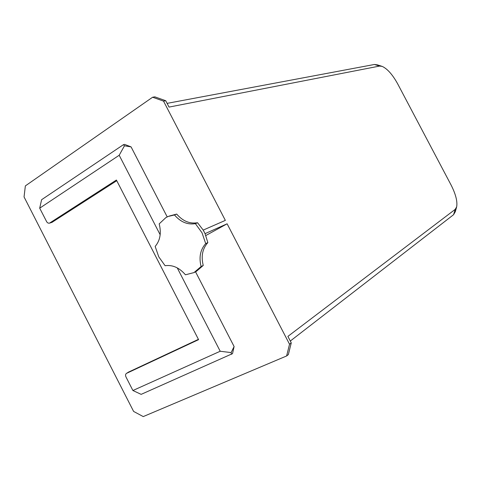 <?xml version="1.0" encoding="UTF-8"?>
<svg xmlns="http://www.w3.org/2000/svg" width="481" height="481" viewBox="0 0 481 481"><rect width="100%" height="100%" fill="white"/><g stroke="black" fill="none" stroke-linecap="round" stroke-linejoin="round"><path stroke-width="0.72" d="M205.838 235.522L227.116 223.797L289.532 344.234L286.622 355.964L143.248 416.582L133.61 411.429L24.05 196.921L25.361 185.894L152.615 97.228L154.84 96.849L165.729 100.715L169.035 107.089L379.605 66.065L382.154 66.378C387.391 68.783 392.574 74.627 397.703 83.91L451.112 185.071C455.735 194.204 457.587 201.467 456.661 206.86L455.212 209.361L453.583 214.694L455.309 211.706L456.553 207.245M152.615 97.228L163.534 101.118L225.349 220.382L203.259 230.068L205.05 233.658L203.21 230.098L197.559 222.739C189.736 224.02 182.786 221.134 176.707 214.081L169.246 216.053M167.208 216.901L131.085 146.897L124.603 144.384L123.467 144.655L124.465 145.803L119.198 155.255L160.167 234.752M177.242 267.875L220.214 351.25L132.906 390.512L141.149 394.36L232.533 353.619L234.109 346.542L195.539 271.801M286.622 355.964L288.353 354.581L291.258 342.881L287.897 336.393L455.212 209.361M289.532 344.234L291.258 342.881M163.534 101.118L165.729 100.715M227.116 223.797L205.098 233.634M131.085 146.897L124.465 145.803M119.198 155.255L39.701 208.171L41.606 199.711L123.467 144.655M39.701 208.171L46.849 222.06L48.1 223.106L49.465 223.172L116.408 180.032L198.581 339.658L126.479 373.382C125.451 374.17 125.288 375.36 125.98 376.96L132.906 390.512M231.589 354.287L231.12 352.591L234.109 346.542M231.12 352.591L220.214 351.25M167.105 103.367L374.356 64.484L377.393 64.863L381.565 66.192M290.302 341.035L453.583 214.694M207.84 242.61C202.471 248.659 200.938 256.271 203.241 265.452L196.308 271.41L193.981 272.595L185.444 274.789C179.359 267.689 172.577 264.664 165.103 265.716L158.754 256.824L155.165 246.416C160.149 240.548 161.49 233.032 159.193 223.869L165.849 217.628L168.158 216.474L174.471 214.953C180.567 222.036 187.536 224.934 195.382 223.653L202.02 232.804L205.7 243.608L207.84 242.61L205.05 233.658M116.751 180.706L52.026 222.324M128.686 372.029L198.419 339.352M195.382 223.653L197.559 222.739M205.7 243.608C200.318 249.675 198.785 257.311 201.106 266.528L203.241 265.452M193.981 272.595L201.106 266.528M174.471 214.953L176.707 214.081M379.605 66.065L374.356 64.484M52.459 222.126L49.783 223.01M129.01 371.825L126.623 373.304M49.465 223.172L52.14 222.288M126.479 373.382L128.866 371.903"/></g></svg>
